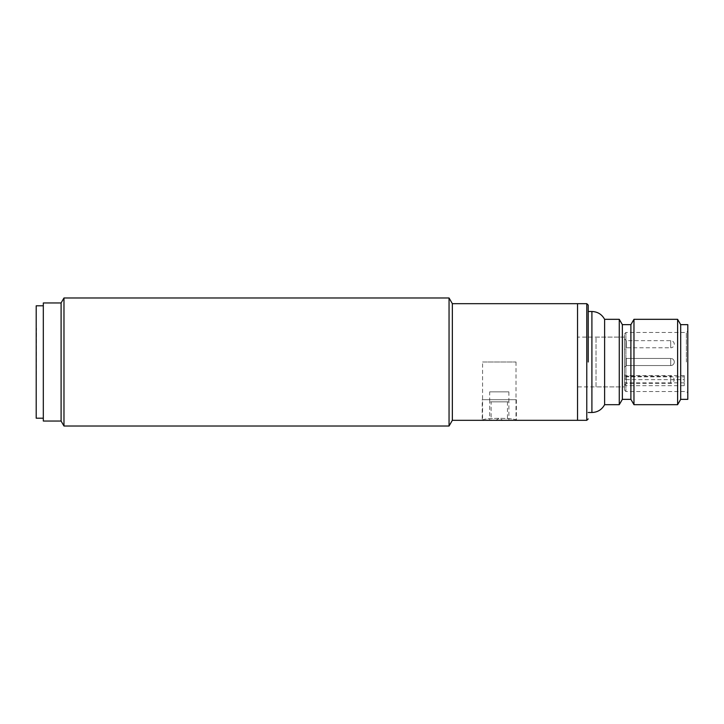<?xml version="1.0" encoding="UTF-8"?>
<svg xmlns="http://www.w3.org/2000/svg" width="724" height="724" viewBox="0 0 724 724"><rect width="100%" height="100%" fill="white"/><g stroke="black" fill="none" stroke-linecap="round" stroke-linejoin="round"><path stroke-width="0.54" stroke-dasharray="3.62 2.71" d="M449.052 297.98L449.052 426.02M452.346 303.673L452.346 420.327M482.22 420.327L482.573 420.327C481.532 417.685 517.045 417.685 516.004 420.327L482.22 420.327L482.22 399.702L516.366 399.702L482.22 399.702M516.004 362L516.004 420.327C517.045 417.685 481.541 417.685 482.573 420.327L482.573 362L516.004 362L482.573 362M63.974 426.02L63.974 297.98M61.097 421.042L61.097 302.958M43.313 421.042L43.313 302.958M577.544 303.673L577.544 420.327L577.544 303.673M674.288 362A3.557 3.557 0 0 1 670.732 365.557L670.732 358.443L670.732 365.557A3.557 3.557 0 0 0 674.288 362A3.557 3.557 0 0 0 670.732 358.443A3.557 3.557 0 0 1 674.288 362M624.486 338.877L626.269 340.66L626.269 347.773L626.269 340.66L670.732 340.66A3.557 3.557 0 0 1 674.288 344.217A3.557 3.557 0 0 1 670.732 347.773L670.732 340.66L670.732 347.773L626.269 347.773L624.486 349.547L624.486 338.877L624.486 349.547M596.033 386.897L596.033 337.103L596.033 386.897L624.486 386.897L624.486 337.103L624.486 386.897L624.486 375.584L624.486 376.842L684.243 376.842L684.243 375.584L684.243 385.675L684.243 376.842M596.033 337.103L624.486 337.103L624.486 362L624.486 333.9L624.486 376.842M626.269 362L626.269 358.443L624.486 356.661L624.486 367.339L624.486 356.661L624.486 367.339L624.486 356.661L626.269 358.443L626.269 365.557L624.486 367.339L626.269 365.557L626.269 362M624.486 385.123L626.269 383.34L670.732 383.34C672.451 383.53 673.637 382.344 674.288 379.783L670.732 379.783L670.732 376.227C672.451 376.037 673.637 377.222 674.288 379.783L670.732 379.783L670.732 376.227L626.269 376.227L626.269 383.34L626.269 376.227L624.486 374.453L624.486 385.123L624.486 374.453M687.8 324.651L687.8 399.349M604.612 404.68L604.612 319.32M588.214 362L588.214 305.094L588.214 362M633.971 404.68L633.971 319.32M677.61 319.32L677.61 404.68M630.894 399.349L630.894 324.651M680.687 324.651L680.687 399.349M622.359 399.349L622.359 324.651M619.273 404.68L619.273 319.32M684.243 385.675L625.916 385.675L625.916 391.521L625.916 332.479L625.916 379.638L624.486 378.616M684.243 382.878L624.486 382.878L624.486 390.1L624.486 337.103L577.544 337.103M687.8 362L687.8 392.942L687.8 362M625.916 379.638L684.243 379.638M624.486 384.652L625.916 385.675M624.486 382.878L624.486 362L624.486 386.897L577.544 386.897M491.107 401.838L507.47 401.838L491.107 401.838L491.107 420.327L507.47 420.327L491.107 420.327M507.47 401.838L507.47 420.327M502.845 420.327L495.732 420.327L502.845 420.327L499.289 418.282L495.732 420.327M489.686 391.874L508.891 391.874L489.686 391.874L489.686 401.838L508.891 401.838L489.686 401.838M508.891 391.874L508.891 401.838M516.366 399.702L516.366 420.327M508.891 399.702L489.686 399.702L508.891 399.702L508.891 420.327L489.686 420.327L508.891 420.327M489.686 399.702L489.686 420.327M43.313 418.201L43.313 305.799L43.313 418.201M36.2 328.207L36.2 395.793L36.553 328.207M36.2 418.201L36.2 305.799M670.732 383.34L670.732 379.783L670.732 383.34M686.379 362L686.379 332.479L686.379 362M591.906 412.508L591.906 311.492M586.784 420.327L586.784 303.673M626.269 365.557L670.732 365.557L626.269 365.557M626.269 358.443L670.732 358.443L626.269 358.443M624.486 333.9L625.916 332.479L686.379 332.479L687.8 331.058M684.243 375.584L624.486 375.584M624.486 390.1L625.916 391.521L686.379 391.521L687.8 392.942"/><path stroke-width="1.09" d="M63.974 297.98L63.974 426.02L449.052 426.02L449.052 297.98L63.974 297.98L61.097 302.958L61.097 421.042L63.974 426.02M586.784 420.327L452.346 420.327L452.346 303.673L577.544 303.673L577.544 420.327L577.544 303.673L586.784 303.673L586.784 420.327L588.214 418.906M61.097 302.958L43.313 302.958L43.313 421.042L61.097 421.042M588.214 311.492L591.906 311.492C597.617 311.718 601.852 314.325 604.612 319.32L604.612 404.68L619.273 404.68L619.273 319.32L622.359 324.651L622.359 399.349L630.894 399.349L633.971 404.68L677.61 404.68L677.61 319.32L633.971 319.32L633.971 404.68M588.214 362L588.214 305.094L588.214 362M622.359 324.651L630.894 324.651L630.894 399.349M677.61 404.68L680.687 399.349L680.687 324.651L677.61 319.32M680.687 399.349L687.8 399.349L687.8 324.651L680.687 324.651M43.313 305.799L36.2 305.799L36.2 418.201L43.313 418.201M591.906 311.492L591.906 412.508C597.617 412.282 601.852 409.675 604.612 404.68M452.346 420.327L449.052 426.02M452.346 303.673L449.052 297.98M586.784 303.673L588.214 305.094M622.359 399.349L619.273 404.68M588.214 412.508L591.906 412.508M630.894 324.651L633.971 319.32M604.612 319.32L619.273 319.32"/></g></svg>
